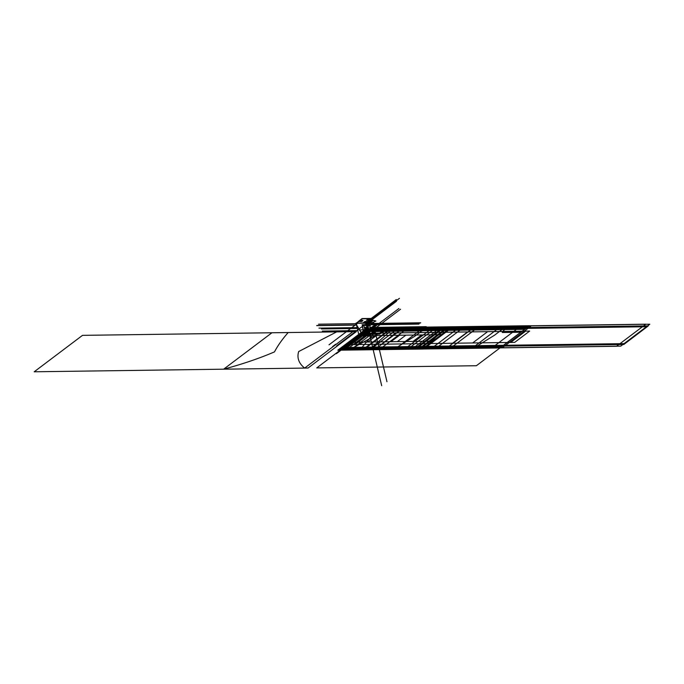 <?xml version="1.0" encoding="UTF-8"?>
<svg xmlns="http://www.w3.org/2000/svg" width="684" height="684" viewBox="0 0 684 684"><rect width="100%" height="100%" fill="white"/><g stroke="black" fill="none" stroke-linecap="round" stroke-linejoin="round"><path stroke-width="1.03" d="M370.437 334.134L369.916 334.519L367.539 324.455L373.036 320.309M375.422 330.372L373.464 322.113M369.976 334.245L375.268 330.261L369.976 334.245L375.268 330.261L369.976 334.245L367.71 324.643L369.976 334.245L367.71 324.643L369.976 334.245L375.268 330.261L373.353 322.155L375.294 330.466M372.977 320.582L367.693 324.567M372.951 326.123A2.95 1.624 89.2 0 1 371.549 330.363A2.95 1.624 89.2 0 0 372.968 326.285A2.95 1.624 -90.8 0 1 372.122 330.141A2.95 1.624 -90.8 0 1 369.984 328.542A2.95 1.624 -90.8 0 1 370.266 325.404A2.95 1.624 -90.8 0 1 371.959 324.609A2.95 1.624 89.2 0 0 371.463 324.464A2.95 1.624 89.2 0 0 370.061 328.705M370.942 323.361L371.147 324.019M368.257 326.054L369.027 325.635M368.266 325.994L368.591 324.601M368.325 324.507L368.06 324.977M368.616 324.404L368.402 325.909L368.77 324.857M368.445 325.883L368.941 325.498M368.975 325.652L368.308 326.157M369.129 325.533L368.804 324.165M373.481 329.149L374.387 328.465L373.481 329.149L373.515 330.064L373.481 329.149L374.387 328.465L373.481 329.149L373.892 330.569L373.481 329.149L374.387 328.465M374.516 327.969L374.422 328.5M374.524 328.004L374.789 329.56M374.806 329.739L373.892 330.569L373.515 330.064L373.892 330.569L374.858 329.859M373.447 322.557L375.268 330.261M374.584 326.841L398.909 308.501L374.584 326.841L398.909 308.501L374.584 326.841L373.874 323.883M373.866 323.951L373.242 323.806M372.361 320.052L366.761 324.592M369.146 334.656L369.711 334.587M372.677 320.24L368.616 323.113M372.549 320.334L371.532 320.351M371.985 319.881L370.959 320.659M371.951 319.924L371.506 320.249M372.729 320.249L367.18 324.515L366.197 324.532M371.224 320.83L370.454 321.412A0.975 0.752 -127 0 0 369.668 319.727A0.975 0.752 -127 0 1 370.224 321.514L370.164 321.514A0.975 0.752 -127 0 0 369.608 319.736M368.565 322.839L367.402 323.712A0.975 0.752 -127 0 0 366.598 322.044A0.975 0.752 -127 0 1 367.146 323.831L367.137 323.831A0.975 0.752 -127 0 0 366.53 322.061M366.368 324.242L366.923 323.746M366.179 324.447L367.171 324.438M367.291 324.37L368.933 323.139M370.54 321.608L372.652 320.326M369.069 323.6L368.548 323.113M366.214 324.25L367.308 324.438M365.974 334.707L364.452 334.733M365.914 334.698L364.538 334.715L365.914 334.698L364.538 334.715L364.102 332.86L364.538 334.715L364.102 332.86L364.538 334.715L365.914 334.698L364.538 334.715L363.734 332.544M374.729 330.894L374.841 331.364M371.788 318.428L362.007 318.564L359.168 320.856M371.942 319.907L371.686 318.804M371.609 318.684L362.255 318.812L371.609 318.684L362.255 318.812L371.609 318.684L362.255 318.812L360.126 320.42M372.07 319.856L371.472 320.309M370.702 320.89L368.402 322.626M367.633 323.207L366.145 324.327M371.771 318.564L370.839 319.266M370.07 319.847L367.761 321.583M366.992 322.164L365.846 323.028M365.872 324.541L365.564 323.241M366.521 322.557L365.846 323.062M367 323.643L365.974 324.413L365.709 323.267L365.76 324.738M366.145 324.301L366.906 323.412M368.479 322.198L369.36 321.54M370.07 321.326L369.249 322.087M369.582 321.702L369.976 321.087M371.651 318.684L371.07 319.12M369.591 320.232L367.992 321.446M366.624 322.754L363.401 322.566M366.47 322.557L363.469 322.6L366.47 322.557L363.469 322.6L366.47 322.557L363.469 322.6L364.717 321.617M367.12 322.241L365.76 323.267L356.039 323.062L365.82 322.933L368.873 335.861L363.289 335.938M356.441 323.062L359.134 321.027A0.975 0.752 -127 0 0 358.596 321.429A0.975 0.752 53 0 1 359.22 321.018M367.889 321.66L370.198 319.924M370.967 319.342L371.822 318.59M367.385 320.249L367.778 319.351L367.274 319.727L368.035 319.163L368.154 319.667M362.939 320.557L361.742 321.454L362.939 320.557L361.742 321.454L362.939 320.557L361.742 321.454L358.587 321.497M362.956 320.505L361.674 321.471L358.655 321.523L356.629 323.053M356.287 323.31L365.641 323.181M367.393 321.471L363.512 322.566L364.923 321.506M364.196 322.044L364.7 321.668M369.548 320.24L366.547 320.274M370.471 319.154L366.59 320.249L367.992 319.189L370.446 319.137M369.702 320.437L366.479 320.249M367.795 319.3L366.513 320.266M356.125 323.404L356.492 324.968M356.518 325.071L359.1 335.998L363.187 335.938M356.313 323.395L356.715 325.114L356.313 323.395L356.715 325.114L356.313 323.395L356.715 325.114L363.204 335.69L368.488 335.622M368.633 335.613L368.479 334.989M362.409 326.961L364.529 334.767M362.631 326.627L362.187 324.772L365.786 324.703L362.187 324.755L362.631 326.627L362.187 324.772L365.786 324.703L362.187 324.755L362.631 326.627L362.187 324.772L365.786 324.703M356.569 323.053L359.151 321.104M360.066 320.42L362.366 318.684M356.159 323.361L356.603 325.233M358.433 321.412L359.203 320.967L359.322 321.489M359.288 321.454L359.185 321.018L359.288 321.454L359.185 321.018L361.75 320.976L359.185 321.01L359.288 321.454L359.185 321.018L361.75 320.976L361.862 321.463M368.608 322.249L369.565 321.523M359.989 320.437L359.28 320.976L359.989 320.437M358.373 321.454L359.536 320.582A0.975 0.752 53 0 1 359.562 320.557M362.571 320.403L361.802 320.984L359.117 321.018L359.887 320.437M359.921 320.454L359.22 320.976L362.46 320.42M359.245 321.489L359.126 320.976L359.245 321.489L359.126 320.976L362.503 320.411L361.93 321.454M361.853 321.335L359.185 321.01L361.853 321.335L362.546 320.386L359.861 320.42M361.674 321.48L358.655 321.523L361.674 321.48M368.753 322.771L368.616 322.198M368.531 322.48L367.889 322.976M356.467 324.986L363.221 335.989M356.715 325.114L363.204 335.69L356.715 325.114M362.982 335.784L368.616 335.707L371.087 333.843M368.787 335.493L370.831 333.954M368.514 335.733L368.343 335.006M367.163 323.968L366.975 323.173M367.026 323.378L366.633 322.01L364.162 322.044L364.281 322.557M366.992 323.387L367.137 322.754M365.017 322.002L364.897 321.489L367.376 321.454M368.129 323.164A0.975 0.752 53 0 0 367.334 321.489L366.641 322.01L367.334 321.489A0.975 0.752 -127 0 1 367.881 323.276A0.975 0.752 -127 0 0 367.334 321.489L366.641 322.01L367.334 321.489A0.975 0.752 53 0 1 367.881 323.276A0.975 0.752 -127 0 0 367.334 321.489L364.256 322.044M367.299 321.454L368.163 321.437L368.608 323.301M366.598 322.01L367.299 321.48L366.598 322.01M367.146 323.831A0.975 0.752 -127 0 0 366.598 322.044L364.213 322.078L366.598 322.044A0.975 0.752 -127 0 1 367.146 323.831A0.975 0.752 -127 0 0 366.598 322.044L364.213 322.078L367.428 321.993L367.864 323.857M366.598 322.044L364.213 322.078L364.315 322.523M364.307 322.566L364.187 322.061L364.957 321.48L365.076 321.984M367.334 321.489L364.948 321.523L367.334 321.489M370.061 321.078L370.215 320.437M368.095 319.684L367.975 319.171M370.07 321.061L369.711 319.693L370.412 319.171A0.975 0.752 53 0 1 370.959 320.958A0.975 0.752 -127 0 0 370.412 319.171L367.325 319.727M370.369 319.137L371.241 319.12L371.677 320.984M369.668 319.693L370.377 319.163L369.668 319.693M367.351 320.24L367.231 319.727L367.351 320.24L367.231 319.727L370.412 319.171A0.975 0.752 -127 0 1 370.959 320.958A0.975 0.752 -127 0 0 370.412 319.171A0.975 0.752 53 0 1 371.207 320.847M369.728 320.095L370.497 319.676L370.942 321.54M369.753 320.078L367.291 319.761L367.393 320.206L367.291 319.77L369.676 319.736L367.291 319.761L369.668 319.727A0.975 0.752 -127 0 1 370.224 321.514A0.975 0.752 -127 0 0 369.668 319.727A0.975 0.752 -127 0 1 370.224 321.514M370.412 319.171L368.026 319.197L370.412 319.171L368.026 319.197L370.412 319.171L369.719 319.693L370.412 319.171M363.785 332.68L362.4 326.824M362.623 326.687L362.161 324.729M362.092 324.772L365.846 324.72M368.95 323.045L367.197 324.558M366.12 327.482L366.385 328.611L367.513 328.568M366.154 327.516L366.94 330.834M368.043 330.825L366.898 330.834M368.317 331.894L366.197 331.92M365.222 327.533L366.256 331.911L365.222 327.533L366.256 331.911L365.222 327.533L366.256 331.911L367.163 331.894M367.274 327.499L365.162 327.533M365.222 327.516L366.12 327.508M366.214 324.601L366.966 324.592L369.24 334.656M366.846 327.268L367.402 328.26M367.188 327.277L367.77 328.217L367 324.96L367.77 328.217L368.385 328.072L367.77 328.217L368.385 328.072L367.77 328.217L367 324.96L367.77 328.217M367.582 324.635L366.256 324.797M368.548 334.476L369.249 334.459L368.437 331.039L369.249 334.459L369.873 334.314L369.249 334.459L369.873 334.314L369.249 334.459L368.437 331.039L369.249 334.459L368.548 334.476L369.249 334.459M368.437 331.03L369.052 330.885L368.385 328.089L369.052 330.885L368.385 328.089L369.052 330.885L368.077 331.03M368.077 331.047L368.325 332.005M365.179 327.439L366.256 332.005L365.171 327.431L366.162 327.414L367.24 331.979L366.256 331.997M366.915 330.876L366.368 328.534M368.052 331.013L368.291 332.031M369.095 330.868L368.035 331.047M369.086 330.936L368.394 328.012M367.368 328.234L368.428 328.055M367.659 324.361L366.88 324.592L369.266 334.656L370.044 334.425L367.659 324.361L370.044 334.425M367.659 324.421L368.154 326.55L367.428 326.764L367.718 325.242L367.103 325.387L366.923 324.635M373.011 320.266L375.935 321.018L365.666 325.541L362.648 324.763M367.958 335.22L378.218 330.697L375.319 329.953M367.299 324.532L372.789 320.309M370.01 328.517L528.587 326.345L370.01 328.517L528.587 326.345L500.765 347.327L528.587 326.345L500.765 347.327L341.119 349.515L500.765 347.327L341.119 349.515L367.71 329.457L340.299 350.131L367.71 329.457L341.119 349.515L500.765 347.327L528.587 326.345L370.01 328.517A2.95 1.624 89.2 0 1 370.266 325.404A2.95 1.624 89.2 0 1 371.959 324.609A2.95 1.624 89.2 0 0 371.438 324.464A2.95 1.624 89.2 0 0 369.984 328.542A2.95 1.624 89.2 0 0 372.122 330.141A2.95 1.624 89.2 0 0 372.968 326.285A2.95 1.624 -90.8 0 1 372.122 330.141A2.95 1.624 -90.8 0 1 369.984 328.542A2.95 1.624 -90.8 0 1 370.266 325.404A2.95 1.624 -90.8 0 1 371.959 324.609A2.95 1.624 89.2 0 0 370.266 325.404A2.95 1.624 89.2 0 0 369.984 328.542A2.95 1.624 89.2 0 0 372.122 330.141A2.95 1.624 89.2 0 0 372.968 326.285M373.909 326.619L374.533 326.772M363.7 324.729L366.077 334.792L363.674 324.72L364.256 324.618M363.785 325.054L366.034 334.587M366.633 334.69L366.051 334.784L366.633 334.69M364.264 324.823L363.751 324.909M368.616 324.866L368.274 326.054M368.727 324.891L368.402 325.909L368.727 324.891M368.984 325.49L368.419 325.917M369.086 324.643L368.975 324.19M373.934 330.552L373.549 330.039M373.558 330.073L373.524 329.141M374.439 328.448L373.49 329.166M374.687 329.688L374.541 327.935M374.499 329.748L373.815 330.269M373.832 330.269L374.49 329.406L373.652 330.013M374.558 329.731L373.729 330.355M374.054 329.748L374.516 329.423M374.422 328.807L373.541 329.474L374.473 329.158M374.43 328.765L373.455 329.5L374.473 329.132M373.644 329.722L374.422 328.824M374.49 329.107L373.601 329.449M359.126 321.01A0.975 0.752 -127 0 0 358.596 321.429A0.975 0.752 -127 0 1 359.126 321.01A0.975 0.752 -127 0 0 358.596 321.429M369.668 319.727L367.291 319.761L367.393 320.206M368.933 329.406L374.225 325.422L368.933 329.406M374.926 330.748L386.964 381.698L374.926 330.748M421.652 334.929L413.059 341.41L350.507 342.265L340.016 350.174L419.839 349.079L449.405 326.781L369.941 327.875L529.544 325.721L501.355 326.114L471.892 348.327L500.081 347.942L529.544 325.721L501.355 326.114L471.892 348.327L500.081 347.942L529.544 325.721L369.941 327.875L529.544 325.721L369.941 327.875L449.405 326.781L419.839 349.079L430.33 341.171L367.77 342.034L376.371 335.553L438.923 334.69L449.405 326.781L438.923 334.69L376.371 335.553L367.77 342.034L430.33 341.171L419.839 349.079L340.016 350.174L419.839 349.079L340.016 350.174L350.507 342.265L413.059 341.41L421.652 334.929L359.1 335.784L421.652 334.929M367.676 329.32L340.016 350.174L367.676 329.32M370.369 328.166L372.754 326.653L370.369 328.166M371.412 327.636L371.942 327.234L371.412 327.636M371.677 327.132L369.916 328.799L371.677 327.132M370.258 328.884L372.746 327.003L370.258 328.884M371.48 327.585L372.002 327.183L371.48 327.585M370.942 327.422L421.763 326.721L370.942 327.422M407.407 328.406L368.744 328.936L407.407 328.406L368.744 328.936L407.407 328.406L368.744 328.936L407.407 328.406L368.744 328.936L407.407 328.406L380.672 348.575L407.407 328.406M365.324 329.508L339.298 349.139L380.672 348.575L339.298 349.139L380.672 348.575L339.298 349.139L380.672 348.575L339.298 349.139L380.672 348.575L339.298 349.139L365.324 329.508M372.387 327.721L375.67 325.251L374.652 325.379L372.472 327.02L375.67 325.251L372.387 327.721M370.429 327.679L372.481 327.149L370.429 327.679M363.512 322.566L364.162 322.07M366.59 320.249L367.24 319.753M367.274 319.727L367.778 319.351M368.137 329.568L369.292 329.551L374.986 325.259L374.216 325.268L374.986 325.259L369.292 329.551L368.137 329.568M363.777 332.552L362.614 326.661L363.777 332.552M365.983 324.413L365.709 323.267M371.651 327.773L372.635 327.037L371.651 327.773M357.441 323.387L329.013 344.822L357.441 323.387M424.208 327.166L394.745 349.387L445.78 348.686L475.243 326.465L424.208 327.166L394.745 349.387L445.78 348.686L475.243 326.465L424.208 327.166M371.54 327.687L372.37 327.063L371.54 327.687M364.598 324.738L336.69 345.788M366.641 329.697L339.529 350.148L404.355 349.259L433.818 327.037L404.355 349.259L339.529 350.148L366.641 329.697M340.299 350.131L499.944 347.942L529.407 325.729L499.944 347.942L340.299 350.131M361.81 320.941L362.503 320.411M363.358 349.815L392.821 327.602L363.358 349.815L340.444 350.131L363.358 349.815M367.906 329.423L340.444 350.131L500.081 347.942L529.544 325.721L500.081 347.942L529.544 325.721L500.081 347.942L340.444 350.131L500.081 347.942L340.444 350.131L367.906 329.423M371.446 327.756L372.053 327.063L371.446 327.756M372.079 319.684L396.481 301.276M373.293 327.824L343.727 350.123L423.55 349.028L453.116 326.73L373.293 327.824L343.727 350.123L423.55 349.028L453.116 326.73L373.293 327.824L343.727 350.123L423.55 349.028L453.116 326.73L373.293 327.824L343.727 350.123L423.55 349.028L453.116 326.73L373.293 327.824L343.727 350.123L423.55 349.028L434.032 341.119L397.31 341.624L405.903 335.143L442.625 334.638L453.116 326.73L373.293 327.824L343.727 350.123L423.55 349.028L434.032 341.119L397.31 341.624L405.903 335.143L442.625 334.638L453.116 326.73L373.293 327.824L362.802 335.733L399.533 335.228L390.94 341.718L354.209 342.214L343.727 350.123L423.55 349.028L453.116 326.73L373.293 327.824L362.802 335.733L399.533 335.228L390.94 341.718L354.209 342.214L343.727 350.123L423.55 349.028L453.116 326.73L373.293 327.824M375.285 325.028L374.157 325.045L375.285 325.028L368.992 329.773L375.285 325.028M359.134 329.91L368.992 329.773L359.134 329.91M371.891 327.268L372.37 327.063L371.891 327.268M370.497 328.645L373.78 326.165L370.497 328.645M370.326 327.568L372.327 327.268L370.326 327.568M418.711 349.062L448.165 326.841L418.711 349.062L448.165 326.841L418.711 349.062L338.888 350.157L418.711 349.062M366.547 329.295L338.888 350.157L366.547 329.295M418.522 349.062L447.986 326.841L418.522 349.062L447.986 326.841L418.522 349.062L338.7 350.157L418.522 349.062M366.513 329.175L338.7 350.157L366.513 329.175M371.01 318.599L396.275 299.541L371.01 318.599M418.984 349.054L448.439 326.832L418.984 349.054L448.439 326.832L418.984 349.054L339.161 350.148L418.984 349.054M366.581 329.466L339.161 350.148L366.581 329.466M371.899 319.103L399.465 298.318L371.899 319.103M491.668 348.062L521.131 325.841L491.668 348.062L521.131 325.841L491.668 348.062L340.136 350.14L491.668 348.062M367.684 329.355L340.136 350.14L367.684 329.355M422.267 349.011L451.722 326.79L371.899 327.884L342.445 350.105L422.267 349.011L451.722 326.79L371.899 327.884L342.445 350.105L422.267 349.011L451.722 326.79L371.899 327.884L342.445 350.105L422.267 349.011L451.722 326.79L371.899 327.884L342.445 350.105L422.267 349.011M374.977 328.5L400.55 309.211L374.977 328.5M365.307 329.449L337.785 350.208L374.516 349.704L404.082 327.405L374.516 349.704L404.082 327.405L374.516 349.704L337.785 350.208L374.516 349.704L337.785 350.208L365.307 329.449M367.351 329.337L339.777 350.14L411.948 349.148L441.402 326.935L411.948 349.148L441.402 326.935L411.948 349.148L339.777 350.14L411.948 349.148L339.777 350.14L367.351 329.337M365.025 332.108L336.408 353.688M335.639 344.257L332.561 346.574M342.393 350.148L422.216 349.054L451.782 326.747L371.959 327.841L342.393 350.148L422.216 349.054L451.782 326.747L371.959 327.841L342.393 350.148L422.216 349.054L451.782 326.747L371.959 327.841L342.393 350.148L422.216 349.054L451.782 326.747L371.959 327.841L342.393 350.148M357.116 327.61L318.983 328.132M341.949 348.891L501.594 346.702L527.757 326.969L368.787 329.149L527.757 326.969L368.787 329.149L527.757 326.969L501.594 346.702L527.757 326.969L501.594 346.702L341.949 348.891M369.625 334.707L381.681 385.682L369.625 334.707M364.307 329.697L364.769 329.791L364.307 329.697M342.325 348.609L501.971 346.42L527.381 327.251L368.727 329.432L527.381 327.251L368.727 329.432L527.381 327.251L368.727 329.432L527.381 327.251L368.727 329.432L527.381 327.251L501.971 346.42L527.381 327.251L501.971 346.42L527.381 327.251L501.971 346.42L527.381 327.251L501.971 346.42L342.325 348.609M370.89 327.422L421.712 326.721L370.89 327.422M375.413 327.362L426.235 326.661L375.413 327.362M342.71 348.318L502.355 346.13L526.996 327.542L367.351 329.731L342.71 348.318L502.355 346.13L526.996 327.542L367.351 329.731L342.71 348.318L502.355 346.13L526.996 327.542L367.351 329.731L342.71 348.318L502.355 346.13L526.996 327.542L367.351 329.731L342.71 348.318M371.301 327.414L422.122 326.721L371.301 327.414M414.675 336.323L424.841 328.662L368.727 329.432L424.841 328.662L368.727 329.432L424.841 328.662L414.675 336.323L424.841 328.662L414.675 336.323L396.002 347.874L414.675 336.323M367.291 329.449L357.125 337.109L345.3 348.566L396.002 347.874L345.3 348.566L396.002 347.874L345.3 348.566L357.125 337.109L345.3 348.566L357.125 337.109L367.291 329.449M448.345 327.02L419.386 348.866L450.046 348.447L479.005 326.601L448.345 327.02L419.386 348.866L450.046 348.447L479.005 326.601L448.345 327.02L419.386 348.866L450.046 348.447L479.005 326.601L448.345 327.02L419.386 348.866L450.046 348.447L479.005 326.601L448.345 327.02M392.214 329.389L369.24 329.705L340.752 348.344L371.412 347.925L392.214 329.389L369.24 329.705L340.752 348.344L371.412 347.925L392.214 329.389L369.24 329.705L340.752 348.344L371.412 347.925L392.214 329.389L369.24 329.705L340.752 348.344L371.412 347.925L392.214 329.389L369.24 329.705L340.752 348.344L371.412 347.925L392.214 329.389L369.24 329.705L340.752 348.344L371.412 347.925L392.214 329.389L369.24 329.705L340.752 348.344L371.412 347.925L392.214 329.389L369.24 329.705L340.752 348.344L371.412 347.925L392.214 329.389M357.313 328.448L321.463 328.944L357.313 328.448M530.733 326.311L371.087 328.5L343.265 349.49L502.902 347.301L530.733 326.311L371.087 328.5L343.265 349.49L502.902 347.301L530.733 326.311L371.087 328.5L343.265 349.49L502.902 347.301L530.733 326.311L371.087 328.5L343.265 349.49L502.902 347.301L530.733 326.311L371.087 328.5L343.265 349.49L502.902 347.301L530.733 326.311L371.087 328.5L343.265 349.49L502.902 347.301L530.733 326.311L371.087 328.5L343.265 349.49L502.902 347.301L530.733 326.311L371.087 328.5L343.265 349.49L502.902 347.301L530.733 326.311M370.224 349.541L399.182 327.696L369.933 328.098L399.182 327.696L369.933 328.098L399.182 327.696L370.224 349.541L399.182 327.696L370.224 349.541L339.563 349.96L370.224 349.541M366.607 329.56L339.563 349.96L366.607 329.56M447.114 328.354L436.948 336.024L425.123 347.472L475.825 346.779L494.498 335.228L504.664 327.568L447.114 328.354L436.948 336.024L425.123 347.472L475.825 346.779L494.498 335.228L504.664 327.568L447.114 328.354L436.948 336.024L425.123 347.472L475.825 346.779L494.498 335.228L504.664 327.568L447.114 328.354L436.948 336.024L425.123 347.472L475.825 346.779L494.498 335.228L504.664 327.568L447.114 328.354M370.848 329.406L421.558 328.705L370.848 329.406M373.763 330.115L424.576 329.423L373.763 330.115M347.677 344.676L452.586 343.24L467.582 331.928L362.674 333.364L347.677 344.676L452.586 343.24L467.582 331.928L362.674 333.364L347.677 344.676L472.644 342.966L487.606 331.654L362.674 333.364L347.703 344.676L472.644 342.966L487.606 331.654L362.674 333.364L347.703 344.676M373.567 329.603L424.379 328.901L373.567 329.603M355.013 344.574L514.659 342.393L529.655 331.082L370.01 333.262L355.013 344.574L514.659 342.393L529.655 331.082L370.01 333.262L355.013 344.574L514.659 342.393L529.655 331.082L370.01 333.262L355.013 344.574L514.659 342.393L529.655 331.082L370.01 333.262L355.013 344.574L514.659 342.393L529.655 331.082L370.01 333.262L355.013 344.574L514.659 342.393L529.655 331.082L370.01 333.262L355.013 344.574L514.659 342.393L529.655 331.082L370.01 333.262L355.013 344.574L514.659 342.393L529.655 331.082L370.01 333.262L355.013 344.574L514.659 342.393L529.655 331.082L370.01 333.262L355.013 344.574L514.659 342.393L529.655 331.082L370.01 333.262L355.013 344.574L514.659 342.393L529.655 331.082L370.01 333.262L355.013 344.574L514.659 342.393L529.655 331.082L370.01 333.262L355.013 344.574M371.489 331.612L422.31 330.919L371.489 331.612M351.012 344.633L510.657 342.445L525.654 331.133L366.008 333.322L351.012 344.633L510.657 342.445L525.654 331.133L366.008 333.322L351.012 344.633L510.657 342.445L525.654 331.133L366.008 333.322L351.012 344.633L510.657 342.445L525.654 331.133L366.008 333.322L351.012 344.633L510.657 342.445L525.654 331.133L366.008 333.322L351.012 344.633L510.657 342.445L525.654 331.133L366.008 333.322L351.012 344.633L510.657 342.445L525.654 331.133L366.008 333.322L351.012 344.633L510.657 342.445L525.654 331.133L366.008 333.322L351.012 344.633M357.826 330.594L322.301 331.082L357.826 330.594M417.317 326.781L416.753 326.79M490.163 326.413L371.925 328.038L342.872 349.952L620.747 346.138L649.8 324.225L371.925 328.038L342.872 349.952L620.747 346.138L649.8 324.225L490.163 326.413M528.245 328.346L368.599 330.543L346.189 347.446L624.064 343.642L646.474 326.738L528.245 328.346L368.599 330.543L346.189 347.446L624.064 343.642L646.474 326.738L528.245 328.346M317.034 325.635L356.518 325.097L316.683 325.635M353.97 347.344L419.275 346.446L441.702 329.534L384.545 330.321L353.97 347.344L419.275 346.446L441.702 329.534L384.545 330.321L353.97 347.344M379.706 327.927L350.653 349.84L407.809 349.062L436.862 327.149L379.706 327.927L350.653 349.84L407.809 349.062L436.862 327.149L379.706 327.927L350.653 349.84L407.809 349.062L436.862 327.149L379.706 327.927L350.653 349.84L407.809 349.062L436.862 327.149L379.706 327.927M369.719 324.703L418.642 324.036M346.121 349.96L414.41 349.028L440.701 329.192L458.622 327.918L460.144 326.764L375.336 327.927L346.121 349.96L414.41 349.028L440.701 329.192L458.622 327.918L460.144 326.764L375.336 327.927L346.121 349.96M345.095 348.284L623.842 344.471L648.287 325.892L369.916 329.705L345.095 348.284L623.842 344.471L648.287 325.892L488.658 328.072L369.916 329.705L345.095 348.284M370.403 327.431L421.182 326.73L370.403 327.431M379.483 334.177L361.118 334.433L342.855 348.207L502.501 346.018L526.851 327.653L387.469 329.56L379.483 334.177L361.118 334.433L342.855 348.207L502.501 346.018L526.851 327.653L387.469 329.56L379.483 334.177M340.606 349.909L500.243 347.72L529.1 325.952L369.941 328.132L529.1 325.952L369.941 328.132L529.1 325.952L500.243 347.72L529.1 325.952L500.243 347.72L340.606 349.909M370.514 327.431L421.327 326.73L370.514 327.431M524.654 329.312L365.008 331.501L316.735 367.906L476.38 365.726L524.654 329.312L365.008 331.501L316.735 367.906L476.38 365.726L524.654 329.312L365.008 331.501L316.735 367.906L476.38 365.726L524.654 329.312L365.008 331.501L316.735 367.906L476.38 365.726L524.654 329.312M520.763 332.244L502.398 332.492C501.782 332.424 503.176 330.902 506.587 327.927L367.205 329.842L342.855 348.207L502.501 346.018L520.763 332.244L502.398 332.492C501.782 332.424 503.176 330.902 506.587 327.927L367.205 329.842L342.855 348.207L502.501 346.018L520.763 332.244M371.557 323.464L420.703 322.788M298.669 351.55L336.682 331.877L271.941 332.766L223.634 369.189L304.637 368.086C298.78 363.349 296.788 357.835 298.669 351.55L336.682 331.877L271.941 332.766L223.634 369.189L304.637 368.086C298.78 363.349 296.788 357.835 298.669 351.55M356.184 323.677L318.539 324.19M383.613 327.79L374.695 328.414L346.087 349.986L435.332 348.763L464.616 326.678L383.613 327.79L374.695 328.414L346.087 349.986L435.332 348.763L464.616 326.678L383.613 327.79M371.335 323.703L419.959 323.036M362.648 349.738L430.937 348.797L460.144 326.764L375.336 327.927L373.806 329.081L388.939 329.902L362.648 349.738L430.937 348.797L460.144 326.764L375.336 327.927L373.806 329.081L388.939 329.902L362.648 349.738M419.754 323.164L371.403 323.823L420.113 323.156M441.702 329.534L376.388 330.432L362.118 347.233L419.275 346.446L441.702 329.534L376.388 330.432L362.118 347.233L419.275 346.446L441.702 329.534M344.89 344.847L361.195 333.253L360.246 333.27L344.89 344.847L361.195 333.253L360.246 333.27L344.89 344.847M645.799 324.199L371.959 327.952L342.675 350.037L616.515 346.284L645.799 324.199L371.959 327.952L342.675 350.037L616.515 346.284L645.799 324.199M356.484 324.951L316.812 325.49M463.932 327.191L456.373 326.79L375.371 327.901L346.087 349.986L435.332 348.763L463.932 327.191L456.373 326.79L375.371 327.901L346.087 349.986L435.332 348.763L463.932 327.191M369.736 324.772L418.976 324.096M288.186 332.544C282.415 339.059 277.849 345.506 274.481 351.884C259.45 358.348 242.504 364.119 223.634 369.189L304.637 368.086L352.935 331.654L288.186 332.544C282.415 339.059 277.849 345.506 274.481 351.884C259.45 358.348 242.504 364.119 223.634 369.189L304.637 368.086L352.935 331.654L288.186 332.544M148.402 370.224L308.048 368.035L356.347 331.603L82.499 335.357L34.2 371.788L148.402 370.224L308.048 368.035L356.347 331.603L82.499 335.357L34.2 371.788L148.402 370.224M395.874 332.783L381.475 344.343L396.823 332.766L395.874 332.783L381.475 344.343L396.823 332.766L395.874 332.783M359.562 320.565L358.792 321.147M367.376 323.737L368.146 323.156M370.48 321.394L371.634 320.522M373.678 330.21L373.054 331.244M373.601 324.558L372.951 323.541M373.011 330.192L371.361 330.218M372.934 324.592L371.284 324.618M375.2 330.252L374.225 330.261M375.003 329.731L374.028 329.748M372.925 331.834L371.951 331.851M372.925 331.347L371.951 331.364M372.925 331.441L371.951 331.458M372.925 331.749L371.951 331.757"/></g></svg>
